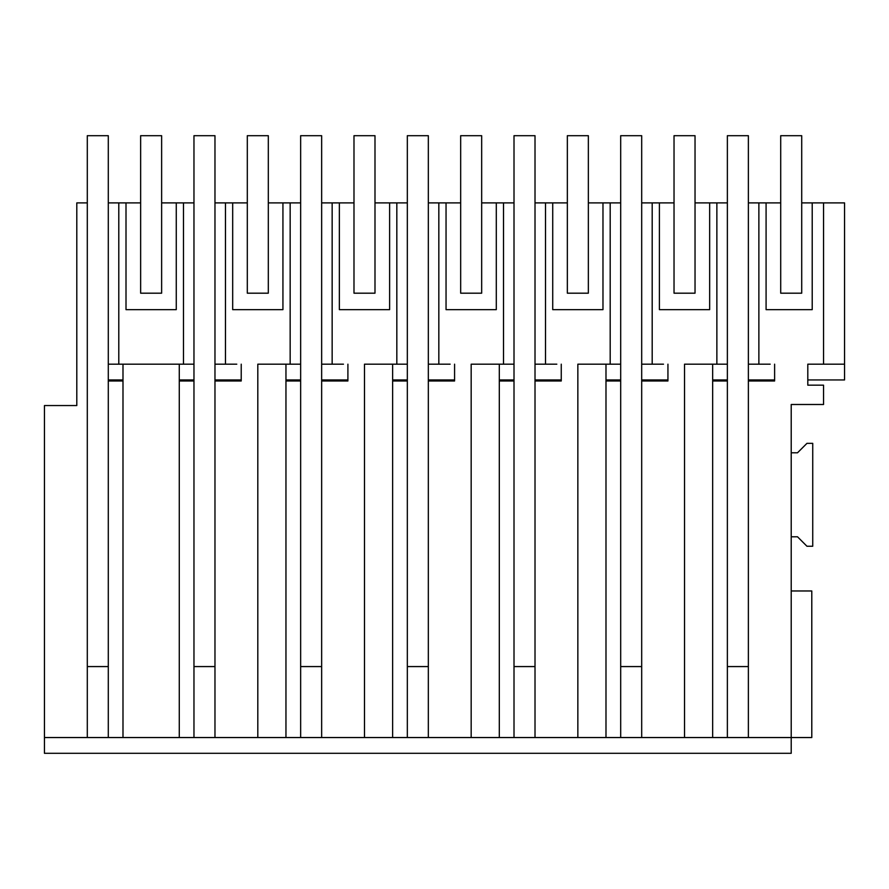 <?xml version="1.0" encoding="UTF-8"?>
<svg xmlns="http://www.w3.org/2000/svg" width="889" height="889" viewBox="0 0 889 889"><rect width="100%" height="100%" fill="white"/><g stroke="black" fill="none" stroke-linecap="round" stroke-linejoin="round"><path stroke-width="1.33" d="M44.45 737.548L87.3 737.548L87.3 202.892L76.798 202.892L76.798 405.551L44.45 405.551L44.45 753.305L791.21 753.305L791.21 737.548L684.53 737.548L684.53 364.179L716.867 364.179L716.867 202.892L727.369 202.892M748.371 202.892L766.085 202.892L766.085 309.65L812.213 309.65L812.213 202.892L801.711 202.892M780.709 293.192L801.711 293.192L801.711 135.695L780.709 135.695L780.709 293.192L780.709 202.892L766.085 202.892M791.21 590.974L811.79 590.974L811.79 737.548L791.21 737.548L791.21 404.495L823.547 404.495L823.547 385.17L807.801 385.17L807.801 364.179L844.55 364.179L844.55 202.892L812.213 202.892M108.291 202.892L126.005 202.892L126.005 309.65L176.266 309.65L176.266 202.892L161.631 202.892M140.64 202.892L126.005 202.892M108.291 364.179L183.478 364.179L183.478 202.892L176.266 202.892M183.478 202.892L193.969 202.892M214.971 202.892L232.685 202.892L232.685 309.65L282.935 309.65L282.935 202.892L268.311 202.892M247.309 293.192L268.311 293.192L268.311 135.695L247.309 135.695L247.309 293.192L247.309 202.892L232.685 202.892M684.53 737.548L257.81 737.548L257.81 364.179L290.158 364.179L290.158 202.892L282.935 202.892M290.158 202.892L300.649 202.892M321.651 202.892L339.365 202.892L339.365 309.65L389.615 309.65L389.615 202.892L374.991 202.892M353.989 293.192L374.991 293.192L374.991 135.695L353.989 135.695L353.989 293.192L353.989 202.892L339.365 202.892M364.49 737.548L364.49 364.179L396.827 364.179L396.827 202.892L389.615 202.892M396.827 202.892L407.329 202.892M428.331 202.892L446.045 202.892L446.045 309.65L496.295 309.65L496.295 202.892L481.671 202.892M460.669 293.192L481.671 293.192L481.671 135.695L460.669 135.695L460.669 293.192L460.669 202.892L446.045 202.892M471.17 737.548L471.17 364.179L503.507 364.179L503.507 202.892L496.295 202.892M503.507 202.892L514.009 202.892M535.011 202.892L552.725 202.892L552.725 309.65L602.975 309.65L602.975 202.892L588.351 202.892M567.349 293.192L588.351 293.192L588.351 135.695L567.349 135.695L567.349 293.192L567.349 202.892L552.725 202.892M577.85 737.548L577.85 364.179L610.187 364.179L610.187 202.892L602.975 202.892M610.187 202.892L620.689 202.892M641.691 202.892L659.405 202.892L659.405 309.65L709.655 309.65L709.655 202.892L695.031 202.892M674.029 293.192L695.031 293.192L695.031 135.695L674.029 135.695L674.029 293.192L674.029 202.892L659.405 202.892M716.867 202.892L709.655 202.892M183.478 364.179L193.969 364.179M214.971 364.179L236.785 364.179M118.793 364.179L118.793 202.892M748.371 364.179L770.185 364.179M716.867 364.179L727.369 364.179M641.691 364.179L663.505 364.179M610.187 364.179L620.689 364.179M535.011 364.179L556.825 364.179M503.507 364.179L514.009 364.179M428.331 364.179L450.145 364.179M396.827 364.179L407.329 364.179M321.651 364.179L343.465 364.179M290.158 364.179L300.649 364.179M844.55 364.179L844.55 379.947L807.801 379.947M774.619 379.947L748.371 379.947M727.369 379.947L712.667 379.947M667.939 379.947L641.691 379.947M620.689 379.947L605.987 379.947M561.259 379.947L535.011 379.947M514.009 379.947L499.307 379.947M454.579 379.947L428.331 379.947M407.329 379.947L392.638 379.947M347.899 379.947L321.651 379.947M300.649 379.947L285.958 379.947M241.219 379.947L214.971 379.947M193.969 379.947L179.278 379.947M122.993 379.947L108.291 379.947M807.801 364.179L812.235 364.179M87.3 666.572L108.291 666.572L108.291 737.548L87.3 737.548M179.278 364.179L179.278 737.548L108.291 737.548L108.291 380.981L122.993 380.981L122.993 364.179M122.993 737.548L122.993 380.981M179.278 737.548L193.969 737.548L193.969 380.981L179.278 380.981M257.81 737.548L214.971 737.548L214.971 380.981L241.219 380.981L241.23 364.179M214.971 737.548L193.969 737.548M758.873 364.179L758.873 202.892M823.547 202.892L823.547 364.179M748.371 737.548L748.371 380.981L774.619 380.981L774.619 364.179M791.21 452.79L797.511 452.79L806.956 443.344L812.735 443.344L812.735 546.246L806.956 546.246L797.511 536.789L791.21 536.789M712.667 737.548L712.667 380.981L727.369 380.981L727.369 737.548M225.473 364.179L225.473 202.892M285.958 737.548L285.958 364.179M321.651 737.548L321.651 380.981L347.899 380.981L347.91 364.179M285.958 380.981L300.649 380.981L300.649 645.57M321.651 380.981L321.651 135.695L300.649 135.695L300.649 737.548L300.649 380.981M332.153 364.179L332.153 202.892M392.638 737.548L392.638 364.179M428.331 737.548L428.331 380.981L454.579 380.981L454.59 364.179M392.638 380.981L407.329 380.981L407.329 645.57M428.331 380.981L428.331 135.695L407.329 135.695L407.329 737.548L407.329 380.981M438.833 364.179L438.833 202.892M499.307 737.548L499.307 364.179M535.011 737.548L535.011 380.981L561.259 380.981L561.259 364.179M499.307 380.981L514.009 380.981L514.009 645.57M535.011 380.981L535.011 135.695L514.009 135.695L514.009 737.548L514.009 380.981M545.513 364.179L545.513 202.892M605.987 737.548L605.987 364.179M641.691 737.548L641.691 380.981L667.939 380.981L667.939 364.179M605.987 380.981L620.689 380.981L620.689 645.57M641.691 380.981L641.691 135.695L620.689 135.695L620.689 737.548L620.689 380.981M652.193 364.179L652.193 202.892M712.667 380.981L712.667 364.179M108.291 380.981L108.291 135.695L87.3 135.695L87.3 202.892M161.631 135.695L161.631 293.192L140.64 293.192L140.64 135.695L161.631 135.695M214.971 380.981L214.971 135.695L193.969 135.695L193.969 666.572L214.971 666.572M300.649 666.572L321.651 666.572M407.329 666.572L428.331 666.572M514.009 666.572L535.011 666.572M620.689 666.572L641.691 666.572M748.371 380.981L748.371 135.695L727.369 135.695L727.369 666.572L748.371 666.572"/></g></svg>
